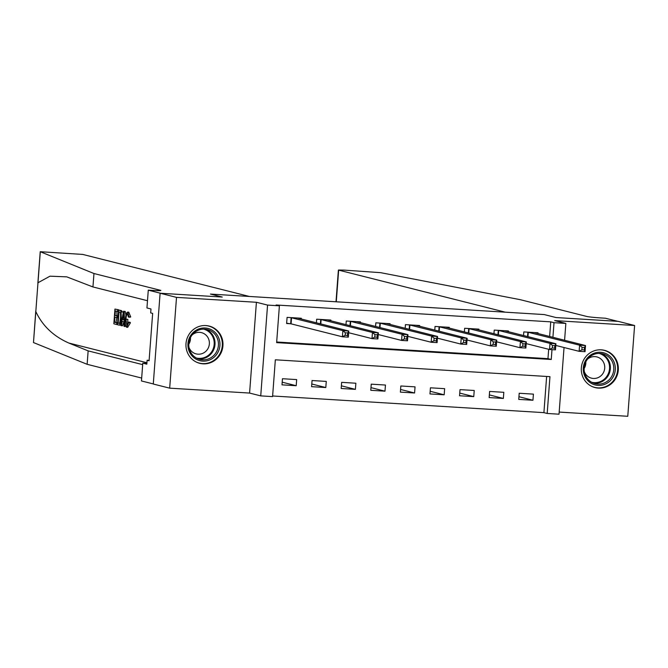 <?xml version="1.0" encoding="UTF-8"?>
<svg xmlns="http://www.w3.org/2000/svg" width="668" height="668" viewBox="0 0 668 668"><rect width="100%" height="100%" fill="white"/><g stroke="black" fill="none" stroke-linecap="round" stroke-linejoin="round"><path stroke-width="1" d="M203.03 363.835A19.213 18.479 104.2 0 0 222.728 347.535A19.213 18.479 104.2 0 0 209.167 326.059A19.213 18.479 104.2 0 0 205.903 325.558A19.213 18.479 104.2 0 0 186.205 341.857A19.213 18.479 104.2 0 0 199.765 363.325A19.213 18.479 104.2 0 0 203.03 363.835M598.378 388.108A19.213 18.479 104.2 0 0 618.084 371.809A19.213 18.479 104.2 0 0 604.523 350.333A19.213 18.479 104.2 0 0 601.258 349.832A19.213 18.479 104.2 0 0 581.552 366.131A19.213 18.479 104.2 0 0 595.121 387.599A19.213 18.479 104.2 0 0 598.378 388.108M564.043 347.519L559.024 414.193L547.192 413.467L549.956 376.66L275.341 359.801L272.577 396.608L260.737 395.882L267.559 305.092L279.399 305.819L276.635 342.626L551.25 359.484L551.985 349.656M249.581 393.068L256.412 302.278L176.511 297.377L160.111 293.235L153.281 384.025L169.68 388.158L249.581 393.068L260.737 395.882M559.191 412.072L627.77 416.289L634.6 325.5L554.699 320.598L565.854 323.412L564.585 340.271M272.619 395.982L543.911 412.64L547.192 413.467M176.511 297.377L169.68 388.158M336.004 301.786L338.392 270.022L343.795 270.081L380.618 272.669L520.33 299.698L586.755 316.457A12.316 0.601 4.3 0 0 601.876 318.01L605.425 318.227L617.725 321.333L556.052 317.55L618.201 321.366L634.6 325.5M543.911 412.64L546.633 376.46M533.415 394.128L519.203 393.252L518.744 399.389L532.947 400.257L533.415 394.128M503.822 392.308L489.611 391.44L489.151 397.569L503.355 398.445L503.822 392.308M474.23 390.488L460.018 389.619L459.559 395.757L473.762 396.625L474.23 390.488M444.637 388.676L430.426 387.799L429.967 393.936L444.17 394.805L444.637 388.676M415.045 386.856L400.833 385.987L400.374 392.116L414.577 392.993L415.045 386.856M385.453 385.044L371.241 384.167L370.782 390.304L384.985 391.172L385.453 385.044M355.86 383.223L341.649 382.355L341.189 388.484L355.393 389.361L355.86 383.223M326.268 381.403L312.056 380.535L311.597 386.672L325.8 387.54L326.268 381.403M296.675 379.591L282.464 378.714L282.005 384.851L296.208 385.72L296.675 379.591M549.639 336.505L550.733 321.851L276.118 304.992L279.399 305.819M276.677 342.008L547.969 358.658L548.67 349.289M537.965 333.557L538.024 332.781L523.821 331.912L523.545 335.57M508.373 331.745L508.431 330.969L494.228 330.092L493.953 333.749M478.781 329.925L478.839 329.149L464.636 328.28L464.36 331.938M449.188 328.105L449.247 327.328L435.043 326.46L434.768 330.117M419.596 326.293L419.654 325.516L405.451 324.64L405.175 328.305M390.003 324.473L390.062 323.696L375.859 322.828L375.583 326.485M360.411 322.661L360.469 321.884L346.266 321.007L345.991 324.665M330.819 320.84L330.877 320.064L316.674 319.195L316.398 322.853M301.226 319.02L301.285 318.252L287.081 317.375L286.622 323.512L290.471 323.746M160.111 293.235L222.252 297.051L210.445 294.07L544.245 314.57L505.3 312.181L338.659 270.139L336.28 301.802M256.412 302.278L267.559 305.092M550.733 321.851L554.014 322.686L565.854 323.412M556.052 317.55L544.245 314.57L556.052 317.55M552.912 337.332L554.014 322.686M547.969 358.658L551.25 359.484M518.944 396.725L532.947 400.257M282.205 382.188L296.208 385.72M311.797 384.008L325.8 387.54M341.39 385.828L355.393 389.361M370.982 387.64L384.985 391.172M400.575 389.461L414.577 392.993M430.167 391.273L444.17 394.805M459.759 393.093L473.762 396.625M489.352 394.905L503.355 398.445M582.087 347.352L581.903 349.807L584.266 349.957L584.45 347.502L582.087 347.352L579.599 345.189L585.51 345.556L585.051 351.685L579.131 351.326L579.599 345.189L527.67 332.146M534.175 332.547L585.51 345.556L584.45 347.502M581.903 349.807L579.131 351.326L555.793 345.439M584.266 349.957L585.051 351.685M117.618 322.753L115.931 322.327A32.089 30.853 104.2 0 0 116.758 317.609M118.136 315.872L116.908 315.563A32.089 30.853 104.2 0 0 116.808 311.28M118.812 310.01A32.089 30.853 104.2 0 0 118.787 309.843L114.946 309.075L118.787 309.843M121.1 311.923L122.428 311.998L121.718 310.787L118.578 309.994L120.607 310.72L121.1 311.923L121.259 318.093C120.916 322.803 120.123 325.124 118.887 325.074L117.476 324.715L118.578 309.994M119.948 325.141L118.887 325.074M126.862 327.236L127.797 327.295M127.671 327.287L130.419 322.836L129.934 322.218L128.106 322.101L128.632 322.727L130.419 322.836M127.596 324.539L127.855 319.354L125.96 319.237L126.862 325.525M128.632 322.727L126.653 327.228C125.475 326.518 125.058 323.813 125.4 319.104C125.768 314.586 126.561 312.257 127.772 312.123L128.974 316.782L128.381 317.091L130.151 317.2L130.703 316.891L128.799 312.181L127.655 312.106L128.799 312.181M93.963 273.521L160.387 290.279A12.316 0.601 -175.7 0 1 160.838 290.48A12.316 0.601 -175.7 0 1 151.828 290.38L148.279 290.162L160.579 293.269L222.252 297.051L210.445 294.07L249.389 296.467L82.748 254.424L40.23 251.711L93.963 273.521L92.952 286.956L66.742 276.853L49.991 276.176L37.976 282.756L35.813 311.58C42.468 325.792 53.473 336.28 68.812 343.035L88.143 350.875L142.685 364.636M125.943 315.121L125.233 311.472L123.538 311.246L124.164 311.405L124.624 326.518L124.031 326.368L123.931 321.726L122.252 321.308L121.459 325.725L120.875 325.575L123.538 311.246M121.459 325.725L122.528 325.784L124.023 321.417M124.624 326.518L125.768 326.184M88.143 350.875L87.132 364.31L141.674 378.063M147.486 300.717L92.952 286.956M35.813 311.58L33.483 342.559L87.132 364.31M148.279 290.162L146.943 307.956L150.976 308.975L150.684 312.9L152.655 313.392L149.089 360.745L147.119 360.252L146.826 364.177L142.793 363.158L141.457 380.952L153.289 383.933M146.885 363.409L142.793 363.158M33.483 342.559L35.763 311.079M149.123 360.378L147.119 360.252M128.106 322.101L126.803 325.525M128.381 317.091L127.53 313.801M127.621 313.81C126.736 314.035 126.185 315.847 125.96 319.237M128.974 316.782L130.703 316.891M127.797 327.303L126.653 327.228M123.254 315.672L122.545 319.646L123.889 319.989L123.722 313.025L123.254 315.672L123.789 315.705M124.164 311.405L125.233 311.472M122.545 319.646L123.881 319.73M119.288 323.379L119.973 322.552L120.708 317.918L120.432 312.499L119.004 311.831L118.161 323.153L119.146 323.387M121.259 318.093L122.252 318.152M120.607 310.72L121.718 310.787M118.161 323.153L119.564 323.245A32.089 30.853 104.2 0 0 120.474 312.582M117.718 309.777L117.593 311.48L115.372 310.912L115.03 315.446L117.1 315.964L116.975 317.667L114.904 317.141L114.52 322.243L116.842 322.828L116.716 324.523L117.484 324.573M116.716 324.523L113.844 323.796L114.946 309.075M116.842 322.828L117.61 322.869M114.52 322.243L115.931 322.327M116.975 317.667L118.002 317.726M117.1 315.964L118.127 316.031M115.03 315.446L116.908 315.563M117.593 311.48L118.461 311.53M552.494 345.54L552.311 347.995L554.674 348.137L554.857 345.682L552.494 345.54L550.006 343.377L555.918 343.736L555.459 349.873L549.539 349.506L550.006 343.377L498.077 330.334M504.582 330.727L555.918 343.736L554.857 345.682M552.311 347.995L549.539 349.506L526.2 343.619M554.674 348.137L555.459 349.873M522.902 343.719L522.718 346.174L525.081 346.325L525.265 343.87L522.902 343.719L520.414 341.557L526.326 341.924L525.866 348.053L519.946 347.694L520.414 341.557L468.485 328.514M474.99 328.915L526.326 341.924L525.265 343.87M522.718 346.174L519.946 347.694L496.608 341.799M525.081 346.325L525.866 348.053M493.31 341.907L493.126 344.362L495.489 344.504L495.673 342.049L493.31 341.907L490.821 339.736L496.733 340.104L496.274 346.241L490.354 345.874L490.821 339.736L438.893 326.694M445.397 327.095L496.733 340.104L495.673 342.049M493.126 344.362L490.354 345.874L467.015 339.987M495.489 344.504L496.274 346.241M463.717 340.087L463.534 342.542L465.897 342.684L466.08 340.229L463.717 340.087L461.229 337.924L467.141 338.284L466.681 344.421L460.761 344.053L461.229 337.924L409.3 324.882M415.805 325.283L467.141 338.284L466.08 340.229M463.534 342.542L460.761 344.053L437.423 338.167M465.897 342.684L466.681 344.421M608.364 354.984A16.625 15.99 -75.8 0 1 612.514 377.963A16.625 15.99 -75.8 0 1 590.228 382.689A16.625 15.99 -75.8 0 1 586.078 359.701A16.625 15.99 -75.8 0 1 608.364 354.984M590.57 381.578A15.397 14.805 104.2 0 0 595.196 383.683A15.397 14.805 104.2 0 0 612.464 374.882A15.397 14.805 104.2 0 0 607.362 355.927A15.397 14.805 104.2 0 0 602.736 353.823A15.397 14.805 104.2 0 0 585.469 362.624A15.397 14.805 104.2 0 0 590.57 381.578M585.819 361.881A10.964 10.538 -75.8 0 1 584.133 368.561M584.366 371.8A10.964 10.538 104.2 0 0 588.199 376.677A10.964 10.538 104.2 0 0 591.497 378.171A10.964 10.538 104.2 0 0 603.788 371.909A10.964 10.538 104.2 0 0 600.156 358.415A10.964 10.538 104.2 0 0 596.858 356.912A10.964 10.538 104.2 0 0 587.564 359.142M591.08 386.037A19.096 18.362 104.2 0 0 594.62 387.348A19.096 18.362 104.2 0 0 616.03 376.435A19.096 18.362 104.2 0 0 609.709 352.929A19.096 18.362 104.2 0 0 603.964 350.324A19.096 18.362 104.2 0 0 600.223 349.798M210.854 359.392A16.625 15.99 -75.8 0 1 189.478 351.994A16.625 15.99 -75.8 0 1 197.027 329.725A16.625 15.99 -75.8 0 1 218.403 337.131A16.625 15.99 -75.8 0 1 210.854 359.392M197.21 330.743A15.397 14.805 104.2 0 0 188.835 346.216A15.397 14.805 104.2 0 0 199.849 359.409A15.397 14.805 104.2 0 0 210.011 358.215A15.397 14.805 104.2 0 0 218.386 342.742A15.397 14.805 104.2 0 0 207.381 329.549A15.397 14.805 104.2 0 0 197.21 330.743M189.011 347.527A10.964 10.538 104.2 0 0 196.142 353.898A10.964 10.538 104.2 0 0 203.381 353.055A10.964 10.538 104.2 0 0 209.343 342.033A10.964 10.538 104.2 0 0 201.502 332.639A10.964 10.538 104.2 0 0 194.263 333.491A10.964 10.538 104.2 0 0 192.209 334.868M195.724 361.764A19.096 18.362 104.2 0 0 199.273 363.075A19.096 18.362 104.2 0 0 211.873 361.597A19.096 18.362 104.2 0 0 222.26 342.408A19.096 18.362 104.2 0 0 208.608 326.051A19.096 18.362 104.2 0 0 204.867 325.525M190.463 337.607A10.964 10.538 -75.8 0 1 188.777 344.287M434.125 338.267L433.941 340.722L436.304 340.872L436.488 338.417L434.125 338.267L431.637 336.104L437.548 336.472L437.089 342.601L431.169 342.241L431.637 336.104L379.708 323.061M386.213 323.462L437.548 336.472L436.488 338.417M433.941 340.722L431.169 342.241L407.831 336.355M436.304 340.872L437.089 342.601M404.532 336.455L404.349 338.91L406.712 339.052L406.895 336.597L404.532 336.455L402.044 334.292L407.956 334.651L407.497 340.789L401.577 340.421L402.044 334.292L350.115 321.25M356.62 321.642L407.956 334.651L406.895 336.597M404.349 338.91L401.577 340.421L378.238 334.534M406.712 339.052L407.497 340.789M374.94 334.635L374.756 337.089L377.119 337.24L377.303 334.785L374.94 334.635L372.452 332.472L378.364 332.839L377.904 338.968L371.984 338.609L372.452 332.472L320.523 319.429M327.028 319.83L378.364 332.839L377.303 334.785M374.756 337.089L371.984 338.609L348.646 332.722M377.119 337.24L377.904 338.968M345.348 332.823L345.164 335.278L347.527 335.419L347.711 332.965L345.348 332.823L342.859 330.66L348.771 331.019L348.312 337.156L342.392 336.789L342.859 330.66L290.931 317.609M297.435 318.01L348.771 331.019L347.711 332.965M345.164 335.278L342.392 336.789L291.089 323.846L286.639 323.212M347.527 335.419L348.312 337.156M528.288 332.246L527.954 336.68M527.87 332.18L527.545 336.58M68.812 343.035L146.935 362.749M40.305 251.778L37.976 282.756M119.923 310.336L120.992 310.403M498.695 330.435L498.361 334.868M498.278 330.359L497.952 334.76M469.103 328.614L468.769 333.048M468.685 328.539L468.36 332.948M439.511 326.794L439.177 331.236M439.093 326.727L438.767 331.128M409.918 324.982L409.584 329.416M409.501 324.907L409.175 329.307M601 353.497A15.397 14.805 -75.8 0 1 603.947 355.067A15.397 14.805 -75.8 0 1 609.391 373.17A15.397 14.805 -75.8 0 1 593.518 383.148M591.673 382.271A14.888 14.32 104.2 0 0 608.298 373.688A14.888 14.32 104.2 0 0 603.346 355.401A14.888 14.32 104.2 0 0 598.962 353.397M205.644 329.224A15.397 14.805 -75.8 0 1 215.029 342.793A15.397 14.805 -75.8 0 1 206.596 357.355A15.397 14.805 -75.8 0 1 198.162 358.875M196.325 357.998A14.888 14.32 104.2 0 0 206.061 356.821A14.888 14.32 104.2 0 0 214.161 341.907A14.888 14.32 104.2 0 0 203.606 329.124M380.326 323.162L379.992 327.596M379.908 323.095L379.583 327.495M350.733 321.35L350.399 325.784M350.316 321.275L349.99 325.675M321.141 319.529L320.807 323.963M320.724 319.454L320.398 323.863M291.549 317.709L291.089 323.846M291.131 317.642L290.672 323.771M40.23 251.711L37.867 283.14M603.964 350.324L602.461 349.949M594.62 387.348L593.126 386.972M208.608 326.051L207.113 325.675M199.273 363.075L197.77 362.699"/></g></svg>
